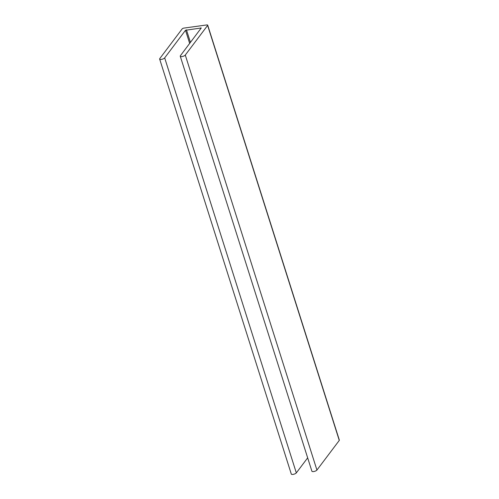 <?xml version="1.0" encoding="UTF-8"?>
<svg xmlns="http://www.w3.org/2000/svg" width="499" height="499" viewBox="0 0 499 499"><rect width="100%" height="100%" fill="white"/><g stroke="black" fill="none" stroke-linecap="round" stroke-linejoin="round"><path stroke-width="0.75" d="M164.676 57.896A2.713 0.948 162.4 0 1 161.926 59.3A2.713 0.948 162.4 0 1 159.649 59.05A2.713 0.948 162.4 0 1 159.786 58.57L182.129 28.936A1.547 0.543 162.4 0 1 184.031 28.075L206.736 24.95A1.547 0.543 162.4 0 1 207.703 25.15A1.547 0.543 162.4 0 1 207.628 25.43L185.285 55.058A2.713 0.948 162.4 0 1 182.534 56.462A2.713 0.948 162.4 0 1 180.258 56.219A2.713 0.948 162.4 0 1 180.395 55.732L201.259 27.975L185.503 30.271L164.676 57.896L296.325 472.896L307.665 457.851M159.649 59.05L291.297 474.05A2.713 0.948 -17.6 0 0 293.574 474.293A2.713 0.948 -17.6 0 0 296.325 472.896M180.258 56.219L311.9 471.212A2.713 0.948 -17.6 0 0 314.177 471.461A2.713 0.948 -17.6 0 0 316.934 470.058L339.27 440.424A1.547 0.543 -17.6 0 0 339.351 440.149L207.703 25.15M207.628 25.43L339.27 440.424M316.934 470.058L185.285 55.058M200.773 27.869L200.96 28.455M190.443 42.409L186.451 29.84M185.503 30.271L189.676 43.425"/></g></svg>
